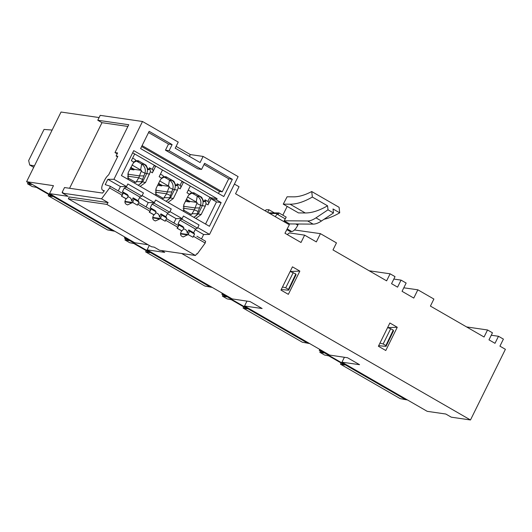 <?xml version="1.0" encoding="UTF-8"?>
<svg xmlns="http://www.w3.org/2000/svg" width="532" height="532" viewBox="0 0 532 532"><rect width="100%" height="100%" fill="white"/><g stroke="black" fill="none" stroke-linecap="round" stroke-linejoin="round"><path stroke-width="0.8" d="M124.914 201.402L132.488 202.506L127.62 204.9C124.847 203.995 124.229 202.113 125.771 199.267L126.011 198.768L121.449 196.142L122.154 195.184A1.377 0.552 -60 0 0 122.573 193.395L110.011 186.153A1.377 0.552 -60 0 1 109.599 187.942L101.552 198.815L62.67 193.176L68.143 196.328L49.536 193.628L53.466 185.675L26.6 181.705L61.034 112.033L99.112 117.559M69.572 188.275L101.991 122.679L97.782 120.252L100.196 115.358L142.51 121.495L113.934 179.304L126.496 186.546L120.418 186.559L117.266 184.744L107.856 179.317L113.934 179.304M176.112 146.38L190.323 154.573L203.118 156.435L200.092 162.553L175.208 148.202L178.233 142.084L142.51 121.495M201.488 238.888L203.643 234.532L209.542 234.413L238.11 176.604L203.118 156.435M234.419 184.072L239.034 186.732L235.556 193.768L289.335 224.763L284.966 233.249L301.006 242.492L304.63 235.151L316.347 241.907L320.424 233.648L336.463 242.891L332.985 249.927L386.624 280.843L390.102 273.807L395.03 276.647L391.552 283.682L397.57 287.154L401.048 280.118L393.833 279.074M101.552 198.815L108.122 202.606L106.806 204.381L195.477 255.493L196.793 253.711L197.239 253.97L196.654 253.897M108.122 202.606L69.24 196.96L68.335 198.795L106.806 204.381M48.811 194.506L48.206 195.729L107.464 229.891L114.819 231.26M26.6 181.705L31.481 184.518L27.538 183.813L32.332 186.579L36.455 187.384L52.329 196.534L48.206 195.729M28.023 181.984L113.05 231.001M49.536 193.628L134.776 242.765L148.029 244.733M161.595 250.572L164.701 252.361L147.105 249.874L232.205 298.924L250.087 301.584L262.13 308.52L244.534 306.033L329.627 355.083L347.516 357.743L359.552 364.679L341.963 362.192L427.203 411.329L445.816 414.029L451.289 417.181L470.481 419.967L181.665 253.485M403.788 287.812L417.853 289.807L413.77 298.066L402.059 291.317L406.142 283.057L401.048 280.118M52.129 130.047L44.043 129.429L28.662 160.551L29.712 165.02L33.709 167.327M29.712 165.02L34.427 165.864M28.136 182.596L27.538 183.813M222.994 294.914L222.389 296.131L227.184 298.898L231.307 299.702L247.18 308.853L243.058 308.048L302.316 342.209L309.677 343.579M127.54 238.595L124.395 238.077L128.91 240.677L124.96 239.972L129.761 242.738L133.878 243.543L149.751 252.693L145.635 251.889L204.893 286.05L212.248 287.42M124.395 238.077L124.894 237.066M290.179 271.446L295.812 273.987L288.457 289.395L285.717 287.819L282.519 286.934M293.278 272.524L285.717 287.819M369.148 270.768L390.102 273.807M224.97 294.755L221.824 294.236L226.339 296.843L222.389 296.131M223.227 294.509L307.908 343.32M290.286 271.48L299.842 271.101L292.447 266.845L280.963 290.093L288.351 294.349L299.842 271.101M295.812 273.987L296.065 274.725L288.61 290.206L288.457 289.395M389.876 323.004L378.392 346.252L385.78 350.508L397.264 327.26L389.876 323.004M417.853 289.807L433.893 299.05L430.415 306.086L484.053 337.002L487.531 329.973L492.459 332.813L488.981 339.842L494.999 343.313L498.477 336.277L503.405 339.117L499.927 346.152L505.4 349.311L470.481 419.967M243.663 306.824L243.058 308.048M294.462 229.97L320.424 233.648M221.824 294.236L222.323 293.225M244.534 306.033L246.961 301.119M288.61 290.206L281.235 289.534M319.818 352.29L324.613 355.057L328.736 355.861L344.61 365.012L340.487 364.207L400.144 398.601L405.69 399.678L320.656 350.668L319.247 350.395L323.762 353.002L319.818 352.29L320.424 351.073M386.033 346.365L393.494 330.884L393.241 330.146L385.88 345.554L386.033 346.365L378.664 345.694M387.715 327.639L397.264 327.26M387.602 327.606L390.707 328.683L383.146 343.978L379.948 343.093M390.707 328.683L393.241 330.146M383.146 343.978L385.88 345.554M466.571 326.927L487.531 329.973M407.439 399.938L405.69 399.678M322.399 350.914L320.656 350.668M498.477 336.277L491.262 335.233M341.963 362.192L344.39 357.278M319.247 350.395L319.745 349.384M341.092 362.984L340.487 364.207M304.63 235.151L289.435 232.896L287.247 234.565M62.829 192.857L62.104 192.438L64.518 187.543L102.61 193.069L104.332 190.742L102.829 190.263A7.588 3.039 120 0 1 102.583 190.157A7.588 3.039 120 0 1 103.168 183.121L104.671 180.075A7.588 3.039 120 0 1 108.668 174.842L117.845 156.268L116.096 156.016L117.612 152.957L114.992 152.578L128.751 124.741L97.782 120.252M189.425 156.395L190.323 154.573M169.11 150.702L172.135 144.584L149.146 131.331L140.621 148.588L223.812 196.541L232.338 179.291L204.587 163.297L201.568 169.409L169.11 150.702L165.472 150.177L168.498 144.059L148.541 132.554M209.542 234.413L197.758 227.623M121.416 175.56L209.428 226.293L221.146 202.586L216.491 199.906L217.096 198.682L133.738 150.629L121.416 175.56M232.338 179.291L228.707 178.765L203.989 164.514M201.568 169.409L197.931 168.883L165.472 150.177M172.135 144.584L168.498 144.059M142.084 145.615L222.25 191.826L228.707 178.765M222.25 191.826L219.49 191.427L141.625 146.546M218.479 193.468L219.49 191.427M221.146 202.586L216.491 201.914L205.545 224.058M205.279 199.959L208.265 201.675A3.451 1.383 -60 0 1 207.992 204.873L206.01 203.729L205.618 201.329A3.451 1.383 -60 0 0 205.279 199.959A3.451 1.383 -60 0 0 205.066 199.886L203.836 201.754L205.618 201.329M206.01 203.729L205.272 206.183L201.136 214.549L195.789 218.433M199.846 196.468C202.958 198.742 203.809 201.768 202.399 205.532L198.263 213.897L193.887 217.335M187.583 197.013L196.222 201.994L197.272 196.089L199.872 196.481L201.681 197.272L203.836 201.754M193.814 217.295L196.587 215.473L200.577 205.266C201.542 201.435 200.438 198.376 197.272 196.089L191.194 192.664M183.241 209.881L190.31 213.957L190.11 215.161M190.31 213.957L191.527 214.469L194.406 209.834L198.316 211.543M201.136 214.549L197.512 213.791L191.786 213.691M186.326 199.56L190.057 201.442L189.505 201.947L186.107 199.992M187.271 199.833L186.4 199.4M185.435 201.362L189.505 201.947M183.035 208.185L194.406 209.834L197.126 202.466L190.057 201.442M188.853 194.838L192.019 193.063L194.566 193.422L191.088 192.677L193.921 192.797L201.681 197.272M193.921 192.797L194.566 193.422M183.833 211.537L183.839 204.581L187.976 196.215L189.452 194.187L186.958 192.75L190.283 186.02L183.513 182.117L180.188 188.847L178.207 187.703L177.814 185.302A3.451 1.383 -60 0 0 177.475 183.926A3.451 1.383 -60 0 0 177.262 183.859L176.025 185.728L177.814 185.302M178.207 187.703L177.469 190.157L173.332 198.522L167.986 202.406M172.042 180.434C175.154 182.715 176.006 185.735 174.596 189.498L170.459 197.871L166.084 201.309M159.773 180.986L168.418 185.967L169.469 180.062L172.069 180.454L173.878 181.246L176.025 185.728M156.029 195.51L156.036 188.554L160.172 180.182L161.642 178.16L159.148 176.717L162.479 169.994L155.71 166.09L152.385 172.82A3.451 1.383 -60 0 0 152.651 169.622L149.672 167.899A3.451 1.383 -60 0 0 149.459 167.833L148.222 169.695L150.011 169.269A3.451 1.383 -60 0 0 149.672 167.899M152.385 172.82L150.403 171.676L145.529 182.496L140.175 186.373M128.225 179.483L128.232 172.528L133.838 162.127L131.344 160.691L134.669 153.961L132.661 152.804M196.973 236.288L205.631 241.275L205.199 243.051L197.239 253.97M203.643 234.532L195.191 229.658M199.048 225.003L197.485 228.168L195.477 229.073L179.883 220.082L181.884 219.177L183.454 216.012L199.048 225.003M180.521 233.455L188.102 234.559L193.003 237.239L194.572 234.067L193.668 232.743L195.477 229.073M110.011 186.153A1.377 0.552 -60 0 0 109.964 186.133L105.223 184.644L107.856 179.317M120.418 186.559L118.264 190.915M122.573 193.395A1.377 0.552 -60 0 0 122.526 193.375L119.467 191.613M121.795 196.188L123.358 193.023L128.285 195.862L127.294 197.864A4.136 3.744 98.3 0 0 126.357 198.822L121.449 196.142M124.269 188.029L126.277 187.124L127.84 183.952L143.44 192.95L141.871 196.115L139.869 197.02L124.269 188.029L122.453 191.7L123.358 193.023M126.496 186.546L127.84 183.952M127.74 196.96A4.136 3.744 -81.7 0 1 128.431 196.993A4.136 3.744 -81.7 0 1 131.59 200.963L133.126 197.851L134.031 199.174L138.958 202.014L138.054 200.69L139.869 197.02M138.958 202.014L137.396 205.179L132.834 202.552A4.136 3.744 -81.7 0 0 133.04 201.176L131.59 200.963M132.834 202.552L137.396 205.179M126.011 198.768L126.357 198.822M150.376 209.422L138.639 202.659L150.337 209.402A1.377 0.552 120 0 1 150.376 209.422A1.377 0.552 120 0 1 149.964 211.211L137.861 204.235M149.598 212.215L151.168 209.049L156.089 211.889L155.098 213.891A4.136 3.744 98.3 0 0 154.16 214.848L149.253 212.168L149.964 211.211M152.072 204.055L154.081 203.151L155.643 199.985L171.244 208.976L169.681 212.142L167.673 213.046L152.072 204.055L150.263 207.726L151.168 209.049M146.067 206.941L148.222 202.586L154.3 202.572L155.643 199.985M155.544 212.993A4.136 3.744 -81.7 0 1 156.235 213.019A4.136 3.744 -81.7 0 1 159.394 216.996L160.85 217.202A4.136 3.744 -81.7 0 1 160.637 218.579L155.424 220.926C152.651 220.022 152.039 218.14 153.582 215.294L154.16 214.848M152.717 217.428L160.292 218.532L165.199 221.212L160.637 218.579M156.089 211.889L155.184 210.566L150.263 207.726M160.85 217.202L161.841 215.201L166.762 218.04L165.858 216.717L167.673 213.046M166.762 218.04L165.199 221.212M193.003 237.239L188.102 234.559L183.227 236.953C180.454 236.048 179.843 234.173 181.385 231.32L181.964 230.875L177.063 228.195L177.768 227.237L165.665 220.261M177.402 228.248L178.971 225.076L178.067 223.753L179.883 220.082M173.871 222.968L176.025 218.612L182.11 218.599L183.454 216.012M178.187 225.455L166.443 218.685L178.14 225.435A1.377 0.552 120 0 1 178.187 225.455A1.377 0.552 120 0 1 177.768 227.237M183.354 229.019A4.136 3.744 -81.7 0 1 184.039 229.046A4.136 3.744 -81.7 0 1 187.198 233.023L188.74 229.904L193.668 232.743M188.441 234.605A4.136 3.744 98.3 0 0 188.654 233.229L187.198 233.023M178.971 225.076L183.899 227.915L182.908 229.917A4.136 3.744 98.3 0 0 181.964 230.875M178.067 223.753L182.995 226.592L183.899 227.915M188.654 233.229L189.645 231.227L188.74 229.904M194.572 234.067L189.645 231.227M197.485 228.168L181.884 219.177M187.676 234.951L180.501 233.907M181.625 230.822L177.063 228.195M169.681 212.142L154.081 203.151M159.394 216.996L160.937 213.877L165.858 216.717M160.937 213.877L161.841 215.201M152.697 217.881L159.873 218.925M153.815 214.795L149.253 212.168M154.3 202.572L142.144 195.563M148.222 202.586L139.577 197.605M141.871 196.115L126.277 187.124M133.04 201.176L134.031 199.174M122.453 191.7L127.381 194.539L128.285 195.862M133.126 197.851L138.054 200.69M124.894 201.854L132.069 202.892M182.11 218.599L169.947 211.596M176.025 218.612L167.387 213.631M62.104 192.438L62.976 192.564L62.67 193.176M68.335 198.795L151.527 246.755L154.147 247.134L159.62 250.286L195.477 255.493M217.096 198.682L210.699 197.751L132.674 152.777M207.992 204.873L211.317 198.143L212.142 198.616L211.836 199.227L216.491 201.914M216.491 199.906L211.836 199.227M150.403 171.676L150.011 169.269M144.239 164.408C147.351 166.689 148.202 169.708 146.785 173.472L142.649 181.844L138.28 185.282M131.969 164.96L140.608 169.941L141.665 164.036L144.265 164.428L146.067 165.219L148.222 169.695M152.219 169.369L153.967 165.838L155.71 166.09M138.313 160.744L138.952 161.362L135.48 160.624L138.313 160.744L146.067 165.219M132.634 158.084L135.108 159.507A3.451 1.383 -60 0 1 135.447 160.877L133.838 162.127M138.207 185.236L140.98 183.414L144.97 173.213C145.928 169.382 144.83 166.323 141.665 164.036L135.587 160.611M133.246 162.779L136.411 161.01L138.952 161.362M127.627 177.828L135.919 182.416L138.799 177.774L142.709 179.49M134.702 181.897L134.503 183.101M145.529 182.496L141.898 181.731L136.179 181.638M130.712 167.5L134.443 169.382L133.891 169.894L130.5 167.939M131.663 167.78L130.792 167.341M129.821 169.302L133.891 169.894M127.421 176.125L138.799 177.774L141.512 170.413L134.443 169.382M140.608 169.941L141.512 170.413M141.226 171.41L144.97 173.213L149.665 174.124M127.64 174.157L139.716 175.912L144.012 175.879M160.438 174.11L162.912 175.533A3.451 1.383 -60 0 1 163.258 176.91L161.642 178.16M180.022 185.395L181.771 181.864L183.513 182.117M166.117 176.77L166.762 177.395L163.284 176.651L166.117 176.77L173.878 181.246M180.188 188.847A3.451 1.383 -60 0 0 180.454 185.648L177.475 183.926M207.826 201.428L209.575 197.891L211.317 198.143M155.437 193.854L162.506 197.931L162.307 199.134M162.506 197.931L163.723 198.443L163.982 197.665L169.708 197.764L172.774 189.239C173.731 185.409 172.634 182.35 169.469 180.062L163.391 176.637M166.011 201.262L168.784 199.44L169.708 197.764L173.332 198.522M163.982 197.665L166.602 193.808L170.513 195.517M158.516 183.527L162.253 185.409L161.701 185.921L158.303 183.966M159.467 183.806L158.596 183.374M157.625 185.329L161.701 185.921M155.224 192.152L166.602 193.808L169.316 186.439L162.253 185.409M161.05 178.805L164.215 177.036L166.762 177.395M188.248 190.137L190.722 191.567A3.451 1.383 -60 0 1 191.061 192.936L189.452 194.187M168.418 185.967L169.316 186.439M169.036 187.437L172.774 189.239L177.469 190.157M155.444 190.183L167.527 191.939L171.816 191.906M196.222 201.994L197.126 202.466M196.84 203.47L200.577 205.266L205.272 206.183M183.247 206.217L195.33 207.965L199.62 207.932M147.105 249.874L149.286 245.458M125.565 238.755L124.96 239.972M298.332 223.999L297.814 225.129A7.242 2.906 120 0 1 291.749 231.533L290.326 231.653L286.828 229.631M269.717 213.458L277.192 213.518L278.289 214.15L278.928 212.926L286.189 217.116L285.278 218.865A7.242 2.906 120 0 1 284.128 220.773L307.649 220.973A34.48 13.825 120 0 0 315.975 217.854L328.005 209.821L333.478 212.973L321.448 221.013L315.975 217.854M277.192 213.518L276.919 214.05A7.242 2.906 120 0 1 275.263 216.65M274.379 212.886L268.959 209.761L267.769 212.335M268.647 212.84L278.928 212.926M264.996 210.738L266.333 209.741L268.959 209.761M125.805 238.349L210.479 287.16M284.128 220.773L289.608 223.925L313.122 224.125A34.48 13.825 -60 0 0 321.448 221.013M324.088 219.251A111.713 44.788 -60 0 0 339.715 212.82L333.019 208.963L333.478 212.973M146.234 250.665L145.635 251.889M101.991 122.679L127.913 126.443M117.552 156.854L116.096 156.016M117.173 153.834L114.992 152.578M312.344 197.046L311.725 191.533A103.441 41.469 120 0 1 293.697 196.847L287.1 196.793L283.263 204.148L290.06 204.202A111.713 44.788 -60 0 0 312.344 197.046L327.546 205.804A111.713 44.788 120 0 1 305.262 212.966L290.06 204.202M283.263 204.148L298.465 212.906L305.262 212.966M327.546 205.804L328.005 209.821M311.725 191.533L339.09 207.307L339.715 212.82M282.838 215.181L287.174 206.403M109.599 187.942L122.154 195.184M205.199 243.051L193.468 236.294M196.887 236.241L205.631 241.275M110.051 186.187L119.381 191.56M291.749 231.533L287.2 228.913M276.919 214.05L285.278 218.865M102.829 190.263L104.126 191.015M313.122 224.125L307.649 220.973M297.814 225.129L295.819 223.979M102.583 190.157L104.112 191.041"/></g></svg>
